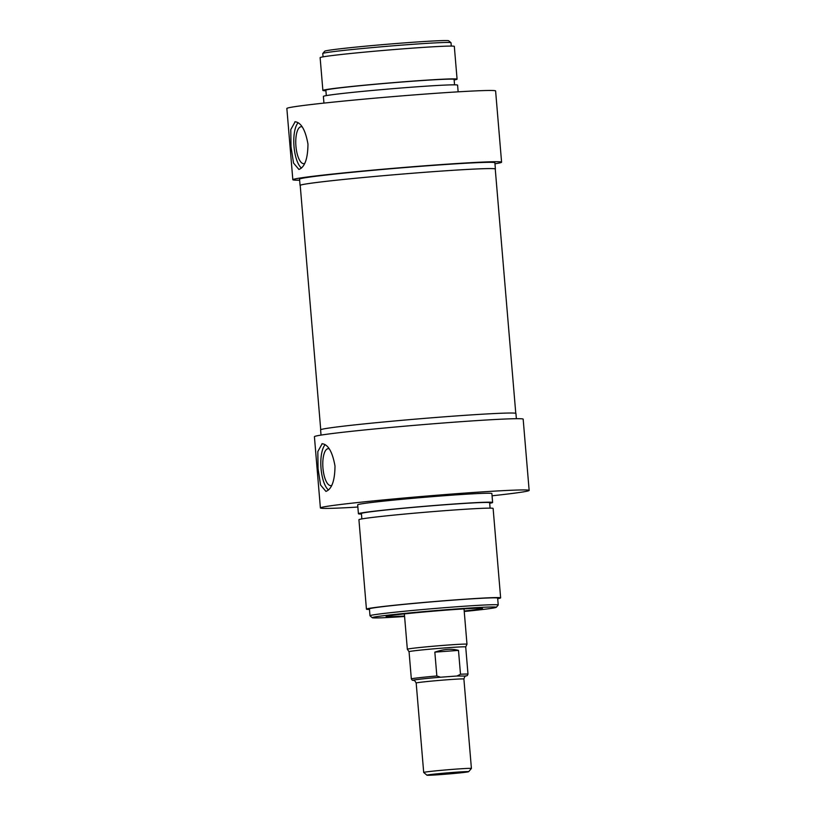<?xml version="1.0" encoding="UTF-8"?>
<svg xmlns="http://www.w3.org/2000/svg" width="816" height="816" viewBox="0 0 816 816"><rect width="100%" height="100%" fill="white"/><g stroke="black" fill="none" stroke-linecap="round" stroke-linejoin="round"><path stroke-width="1.22" d="M301.461 168.055A23.939 8.558 85.8 0 1 294.015 146.543A23.939 8.558 85.8 0 1 298.187 122.686M304.705 163.435A18.523 6.62 85.8 0 1 303.838 163.669A18.523 6.62 85.8 0 1 295.933 146.237A18.523 6.62 85.8 0 1 301.135 126.725A18.523 6.62 85.8 0 1 302.236 126.898M294.913 121.757C301.022 122.298 305.378 129.734 307.969 144.075C307.816 158.702 304.796 167.158 298.911 169.453L293.546 163.078L291.016 146.758L290.782 129.601L295.168 121.727M450.983 42.707L448.729 40.8A62.251 1.754 175.2 0 0 386.58 44.309A62.251 1.754 175.2 0 0 324.717 51.214L322.799 53.479A64.342 1.805 -4.8 0 1 386.743 46.339A64.342 1.805 -4.8 0 1 450.983 42.707A64.342 1.805 -4.8 0 1 451.013 42.758L451.299 46.073M323.054 56.845L322.779 53.53A64.342 1.805 -4.8 0 1 322.799 53.479M495.271 169.187A98.012 2.754 175.2 0 0 495.404 169.024A98.012 2.754 175.2 0 0 397.504 174.471A98.012 2.754 175.2 0 0 300.074 185.426A98.012 2.754 175.2 0 0 300.227 185.558M300.074 185.426L299.543 179.163A98.012 2.754 -4.8 0 1 396.984 168.218A98.012 2.754 -4.8 0 1 494.884 162.761L495.404 169.024M454.145 79.978A67.34 1.897 175.2 0 0 457.072 79.172L454.318 46.379A67.34 1.897 175.2 0 0 387.07 50.133A67.34 1.897 175.2 0 0 320.127 57.65L322.881 90.443A67.34 1.897 175.2 0 0 325.91 90.749M457.072 79.172A67.34 1.897 175.2 0 0 389.813 82.926A67.34 1.897 175.2 0 0 322.881 90.443M454.553 84.833L454.094 79.427A64.342 1.805 175.2 0 0 389.824 83.008A64.342 1.805 175.2 0 0 325.859 90.199L326.308 95.594M458.143 91.831L457.582 85.139A67.34 1.897 175.2 0 0 390.323 88.883A67.34 1.897 175.2 0 0 323.381 96.41L323.942 103.102M299.625 180.203A104.744 2.948 -4.8 0 1 292.832 179.724A104.744 2.948 -4.8 0 1 396.964 168.025A104.744 2.948 -4.8 0 1 501.585 162.2A104.744 2.948 -4.8 0 1 494.965 163.792M501.585 162.2L495.608 90.953A104.744 2.948 175.2 0 0 390.986 96.778A104.744 2.948 175.2 0 0 286.855 108.477L292.832 179.724M468.67 771.691L471.403 768.468A23.939 0.673 175.2 0 0 471.413 768.448A23.939 0.673 175.2 0 0 447.494 769.784A23.939 0.673 175.2 0 0 423.698 772.456A23.939 0.673 175.2 0 0 423.708 772.477L426.931 775.2A20.951 0.592 -4.8 0 1 447.749 772.844A20.951 0.592 -4.8 0 1 468.67 771.691A20.951 0.592 -4.8 0 1 440.385 774.608A20.951 0.592 -4.8 0 1 426.931 775.2M457.042 676.005L440.548 677.219L436.846 675.985L434.836 652.137C443.935 649.057 451.819 648.485 458.49 650.403L460.499 674.251L457.042 676.005L465.64 676.076M465.61 676.087L467.272 675.597L467.996 674.169L465.712 646.935A28.427 0.796 175.2 0 0 465.712 646.935A28.427 0.796 175.2 0 0 437.315 648.526A28.427 0.796 175.2 0 0 409.051 651.698A28.427 0.796 175.2 0 0 409.051 651.709L407.347 649.25A29.927 0.836 175.2 0 0 407.347 649.25A29.927 0.836 175.2 0 1 437.09 645.895A29.927 0.836 175.2 0 1 466.987 644.232A29.927 0.836 175.2 0 0 466.987 644.232L464.018 608.889M458.49 650.403L434.836 652.137M357.857 507.001L354.134 507.277A104.744 2.948 -4.8 0 1 320.392 507.94A104.744 2.948 -4.8 0 1 424.524 496.24A104.744 2.948 -4.8 0 1 529.145 490.406A104.744 2.948 -4.8 0 1 492.058 495.791M361.447 514.06A67.34 1.897 -4.8 0 1 358.418 513.754L357.673 504.808A67.34 1.897 -4.8 0 1 424.616 497.291A67.34 1.897 -4.8 0 1 491.875 493.537L492.619 502.483A67.34 1.897 -4.8 0 1 489.692 503.288M529.145 490.406L523.168 419.159A104.744 2.948 175.2 0 0 418.547 424.993A104.744 2.948 175.2 0 0 314.415 436.693L320.392 507.94M358.418 513.754A67.34 1.897 -4.8 0 1 425.36 506.236A67.34 1.897 -4.8 0 1 492.619 502.483M361.855 518.905L361.406 513.499A64.342 1.805 -4.8 0 1 425.371 506.318A64.342 1.805 -4.8 0 1 489.641 502.738L490.09 508.144M369.464 609.45A67.34 1.897 -4.8 0 1 366.435 609.144L358.928 519.71A67.34 1.897 -4.8 0 1 425.86 512.193A67.34 1.897 -4.8 0 1 493.119 508.45L500.636 597.873A67.34 1.897 -4.8 0 1 497.699 598.679M366.435 609.144A67.34 1.897 -4.8 0 1 433.378 601.627A67.34 1.897 -4.8 0 1 500.636 597.873M369.995 615.754L369.413 608.899A64.342 1.805 -4.8 0 1 433.378 601.708A64.342 1.805 -4.8 0 1 497.648 598.128L498.229 604.982A64.342 1.805 175.2 0 0 433.959 608.563A64.342 1.805 175.2 0 0 369.995 615.754A64.342 1.805 175.2 0 0 370.025 615.805L372.28 617.712A62.251 1.754 -4.8 0 1 434.143 610.715A62.251 1.754 -4.8 0 1 496.291 607.298A62.251 1.754 -4.8 0 1 464.233 611.48M321.035 435.091L320.596 429.869A98.012 2.754 -4.8 0 1 418.037 418.924A98.012 2.754 -4.8 0 1 515.926 413.467L516.375 418.69M321.943 443.71C328.063 444.251 332.418 451.687 334.999 466.028C334.846 480.655 331.826 489.11 325.951 491.405L320.576 485.03L318.056 468.71L317.822 451.554L322.198 443.68M496.291 607.298L498.209 605.033A64.342 1.805 175.2 0 0 498.229 604.982M404.593 616.488A62.251 1.754 -4.8 0 1 372.28 617.712M464.192 611.011A48.348 1.357 175.2 0 0 482.45 608.389A48.348 1.357 175.2 0 0 434.173 611.102A48.348 1.357 175.2 0 0 386.111 616.478A48.348 1.357 175.2 0 0 404.552 616.019M329.276 448.851A18.523 6.62 -94.2 0 0 328.175 448.678A18.523 6.62 -94.2 0 0 322.963 468.19A18.523 6.62 -94.2 0 0 330.868 485.622A18.523 6.62 -94.2 0 0 331.745 485.387M325.217 444.638A23.939 8.558 -94.2 0 0 321.045 468.496A23.939 8.558 -94.2 0 0 328.491 490.008M515.773 413.324L495.251 169.034A97.859 2.754 175.2 0 0 415.232 173.033A97.859 2.754 175.2 0 0 306.581 183.886A97.859 2.754 175.2 0 0 300.217 185.416L320.729 429.706M423.698 772.456L416.18 683.023A23.939 0.673 -4.8 0 1 439.987 680.35A23.939 0.673 -4.8 0 1 463.896 679.014L471.413 768.448M413.977 680.411A26.938 0.755 -4.8 0 1 440.548 677.219M436.846 675.985A28.427 0.796 175.2 0 0 411.335 678.922L412.274 680.218L414.008 680.422M467.996 674.169A28.427 0.796 175.2 0 0 460.499 674.251M465.803 676.015C465.344 675.464 464.712 676.464 463.896 679.014M416.18 683.023C414.722 680.544 413.936 679.657 413.814 680.381M409.051 651.698L411.335 678.922M404.369 613.897L407.337 649.24M465.712 646.945L466.987 644.242"/></g></svg>
